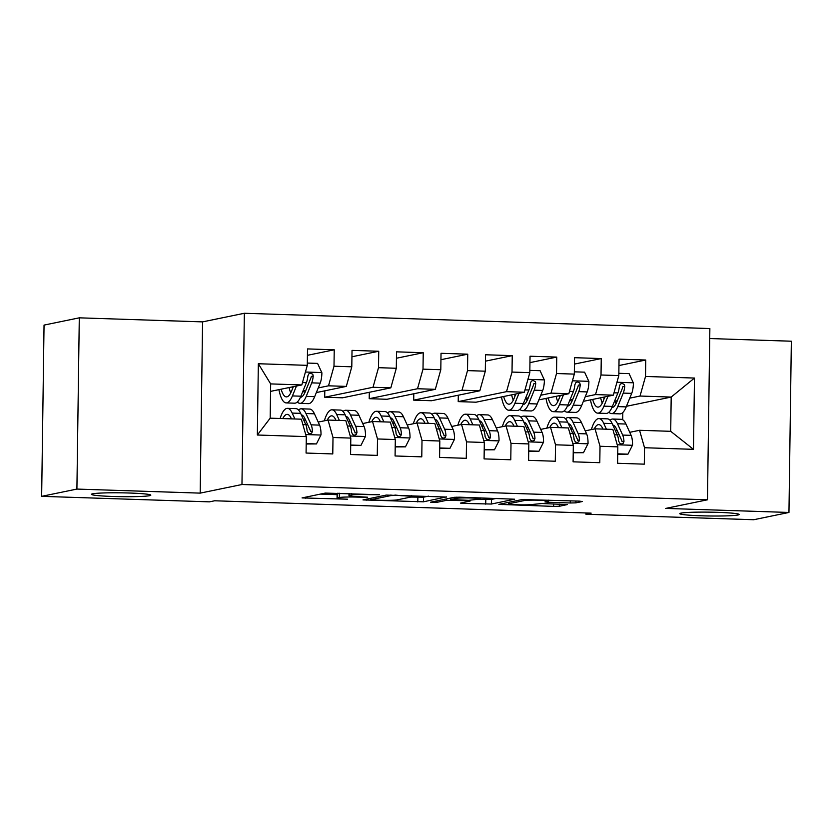 <?xml version="1.0" encoding="UTF-8"?>
<svg xmlns="http://www.w3.org/2000/svg" width="833" height="833" viewBox="0 0 833 833"><rect width="100%" height="100%" fill="white"/><g stroke="black" fill="none" stroke-linecap="round" stroke-linejoin="round"><path stroke-width="1.25" d="M379.525 494.76L325.297 493.074L302.046 497.915L347.517 499.196A14.567 0.937 -179.2 0 1 337.053 498.144A14.567 0.937 -179.2 0 1 337.636 497.895L339.562 497.499A14.567 0.937 -179.2 0 1 357.638 497.114L367.603 497.218L359.44 496.739A14.567 0.937 -179.2 0 1 348.975 495.687A14.567 0.937 -179.2 0 1 349.558 495.437L351.484 495.041A14.567 0.937 -179.2 0 1 369.56 494.656L379.525 494.76M680.988 513.128A29.686 1.916 -179.2 0 0 679.79 513.649A29.686 1.916 -179.2 0 0 705.239 515.898A29.686 1.916 -179.2 0 0 737.955 515.002A29.686 1.916 -179.2 0 0 739.152 514.482A29.686 1.916 -179.2 0 0 713.704 512.233A29.686 1.916 -179.2 0 0 680.988 513.128M92.65 493.802A29.686 1.916 -179.2 0 0 91.453 494.333A29.686 1.916 -179.2 0 0 116.901 496.583A29.686 1.916 -179.2 0 0 149.617 495.677A29.686 1.916 -179.2 0 0 150.815 495.156A29.686 1.916 -179.2 0 0 125.367 492.907A29.686 1.916 -179.2 0 0 92.65 493.802M570.251 502.976L575.905 502.851L582.371 501.518L579.289 501.112L522.093 499.54L498.842 504.371L553.653 506.391L559.307 506.277L567.304 504.579L541.981 503.528L532.454 504.454A12.183 0.781 -179.2 0 1 519.021 504.819A12.183 0.781 -179.2 0 1 508.588 503.892A12.183 0.781 -179.2 0 1 509.078 503.684L524.269 500.55A12.183 0.781 -179.2 0 1 537.691 500.185A12.183 0.781 -179.2 0 1 548.124 501.102A12.183 0.781 -179.2 0 1 547.635 501.32L544.917 501.924L548.197 502.247L570.251 502.976L570.282 500.82M591.149 513.138L214.654 500.779L209.427 501.851L41.65 496.343L76.907 489.075L200.18 493.126L241.966 484.514L707.467 499.8L665.682 508.411L788.955 512.462L753.709 519.73L585.922 514.221L591.149 513.138M446.519 497.062L386.241 495.073L362.98 499.915L423.445 501.81L446.519 496.895M459.816 497.186L514.627 499.206L491.376 504.038L463.669 503.434L460.399 503.111L469.937 501.102L466.855 500.695L446.571 500.331L436.825 502.341L430.578 502.195L454.162 497.311L459.816 497.186M241.966 484.514L244.35 313.27L709.862 328.556L707.467 499.8M257.345 435.013L258.345 363.74L307.294 365.343L301.817 384.94L270.663 383.909L270.184 418.166L257.345 435.013L306.305 436.617L306.075 453.048L332.773 453.933L333.002 437.502L350.808 438.085L350.578 454.516L377.276 455.391L377.505 438.96L395.311 439.543L395.081 455.974L421.779 456.848L422.008 440.418L439.814 441.011L439.585 457.432L466.282 458.317L466.511 441.886L484.317 442.469L484.088 458.9L510.785 459.774L511.014 443.343L528.82 443.927L528.591 460.357L555.288 461.232L555.517 444.801L573.323 445.395L573.094 461.826L599.791 462.7L600.02 446.269L617.826 446.852L617.597 463.283L644.294 464.158L644.523 447.727L639.557 430.297L670.711 431.317L671.19 397.07L640.036 396.039L629.758 398.164M307.439 355.316L334.231 349.798L307.523 348.912L307.294 365.343M334.231 349.798L334.002 366.218L351.797 366.812L346.32 386.397L316.342 392.572M351.942 356.774L378.734 351.255L352.026 350.381L351.797 366.812M378.734 351.255L378.505 367.686L396.3 368.269L390.823 387.855L342.509 397.81L324.703 397.226L324.797 390.833M396.446 358.242L423.237 352.713L396.529 351.838L396.3 368.269M423.237 352.713L423.008 369.144L440.803 369.727L435.326 389.323L387.012 399.278L369.206 398.695L369.3 392.291M440.949 359.7L467.74 354.181L441.032 353.296L440.803 369.727M467.74 354.181L467.511 370.612L485.306 371.195L479.829 390.781L431.515 400.735L413.709 400.152L413.803 393.759M485.452 361.158L512.243 355.639L485.535 354.764L485.306 371.195M512.243 355.639L512.014 372.07L529.809 372.653L524.332 392.239L476.018 402.204L458.212 401.61L458.306 395.217M529.955 362.626L556.746 357.097L530.038 356.222L529.809 372.653M556.746 357.097L556.517 373.528L574.312 374.111L568.835 393.707L538.857 399.882M574.458 364.083L601.249 358.565L574.541 357.69L574.312 374.111M601.249 358.565L601.02 374.996L618.815 375.579L613.338 395.165L583.36 401.339M618.961 365.541L645.752 360.023L619.044 359.148L618.815 375.579M645.752 360.023L645.523 376.454L694.472 378.057L693.483 449.341L644.523 447.727M572.812 433.41L574.531 433.066M585.235 430.859L595.054 428.828L612.859 429.411L617.826 446.852M600.02 446.269L595.054 428.828M617.305 400.725L615.212 401.162M592.024 405.942L591.742 405.077M626.447 406.285L671.19 397.07L694.472 378.057M645.523 376.454L640.036 396.039M517.397 426.277L514.7 420.384A35.486 9.934 -88.1 0 0 509.973 415.657L518.428 415.938A35.486 9.934 91.9 0 1 523.155 420.665L528.32 431.973L530.027 431.598M540.732 429.391L550.551 427.371L568.356 427.954L573.323 445.395M555.517 444.801L550.551 427.371M547.541 404.546L547.239 403.609M613.338 395.165L595.533 394.582L585.255 396.695M572.802 399.267L570.709 399.694M601.02 374.996L595.533 394.582M472.894 424.82L470.197 418.926A35.486 9.934 -88.1 0 0 465.47 414.199L473.925 414.47A35.486 9.934 91.9 0 1 478.652 419.207L483.817 430.515L485.524 430.14M496.229 427.933L506.048 425.913L523.853 426.496L528.82 443.927M511.014 443.343L506.048 425.913M503.038 403.089L502.736 402.152M568.835 393.707L551.03 393.124L540.752 395.238M528.299 397.81L526.206 398.236M556.517 373.528L551.03 393.124M428.391 423.362L425.694 417.468A35.486 9.934 -88.1 0 0 420.967 412.731L429.422 413.012A35.486 9.934 91.9 0 1 434.149 417.739L439.314 429.047L441.021 428.672M451.725 426.475L461.544 424.445L479.35 425.028L484.317 442.469M466.511 441.886L461.544 424.445M524.332 392.239L506.526 391.656L458.212 401.61M512.014 372.07L506.526 391.656M383.888 421.894L381.191 416A35.486 9.934 -88.1 0 0 376.464 411.273L384.919 411.554A35.486 9.934 91.9 0 1 389.646 416.281L394.811 427.589L396.518 427.214M407.222 425.007L417.041 422.987L434.847 423.57L439.814 441.011M422.008 440.418L417.041 422.987M479.829 390.781L462.023 390.198L413.709 400.152M467.511 370.612L462.023 390.198M350.297 426.111L352.015 425.757M362.719 423.549L372.538 421.519L390.344 422.112L395.311 439.543M377.505 438.96L372.538 421.519M435.326 389.323L417.52 388.74L369.206 398.695M423.008 369.144L417.52 388.74M305.794 424.643L307.512 424.289M318.216 422.081L328.035 420.061L345.841 420.644L350.808 438.085M333.002 437.502L328.035 420.061M390.823 387.855L373.017 387.272L324.703 397.226M378.505 367.686L373.017 387.272M270.184 418.166L301.338 419.186L306.305 436.617M280.523 395.779L280.221 394.842M346.32 386.397L328.514 385.814L318.237 387.928M305.784 390.5L303.681 390.927M334.002 366.218L328.514 385.814M585.943 512.972L585.922 514.221M788.955 512.462L791.35 341.218L709.716 338.542M200.18 493.126L202.575 321.882L79.291 317.831L76.907 489.075M79.291 317.831L44.045 325.099L41.65 496.343M202.575 321.882L244.35 313.27M622.699 419.759L622.803 412.543M606.403 429.203L603.706 423.31A35.486 9.934 -88.1 0 0 598.979 418.582L607.434 418.853A35.486 9.934 91.9 0 1 612.161 423.591L617.326 434.899L619.034 434.524M629.738 432.317L639.557 430.297M301.817 384.94L270.558 391.375M258.345 363.74L270.663 383.909M670.711 431.317L693.483 449.341M337.053 498.144L337.115 493.521A14.567 0.937 -179.2 0 1 337.709 493.261L338.063 493.188M320.33 494.104L337.105 494.656M410.752 497.072L423.518 497.186L428.485 496.156M394.894 495.489L390.948 495.573L370.695 499.738L379.192 500.237A14.567 0.937 -179.2 0 0 397.268 499.852L411.106 496.999A14.567 0.937 -179.2 0 0 411.7 496.739A14.567 0.937 -179.2 0 0 401.235 495.697L394.904 495.052M496.416 498.394L491.439 499.415L491.376 504.038M478.683 499.3L491.439 499.415M479.641 499.102A12.183 0.781 -179.2 0 0 480.141 498.884A12.183 0.781 -179.2 0 0 469.697 497.967A12.183 0.781 -179.2 0 0 456.276 498.332L450.736 499.519L468.646 500.331L479.641 499.102M293.362 386.679L291.56 391.083A29.457 8.247 91.9 0 1 286.396 396.883A29.457 8.247 91.9 0 1 281.137 389.198M296.454 386.043L292.425 395.925A35.486 9.934 91.9 0 1 286.198 402.912A35.486 9.934 91.9 0 1 278.93 389.646M307.325 363.063L317.571 363.396L321.892 372.799A12.287 3.447 91.9 0 1 320.184 383.149L314.676 396.654A35.486 9.934 91.9 0 1 308.449 403.641L299.995 403.37A35.486 9.934 -88.1 0 0 306.221 396.373L311.729 382.868A12.287 3.447 -88.1 0 0 313.218 376.027L312.781 374.256L310.459 373.142L308.835 373.871L307.887 375.85A12.287 3.447 91.9 0 1 306.388 382.691L300.88 396.196A35.486 9.934 91.9 0 1 294.653 403.193L286.198 402.912M304.555 393.311A29.457 8.247 91.9 0 1 303.41 390M289.113 387.553A29.457 8.247 -88.1 0 0 290.759 392.864M292.185 386.918A35.486 9.934 -88.1 0 0 292.487 388.813M297.36 401.975A35.486 9.934 -88.1 0 0 299.995 403.37M313.218 376.027L311.344 376.412A6.258 1.749 91.9 0 1 310.865 378.026L305.357 391.541A29.457 8.247 91.9 0 1 300.39 397.341M306.2 443.593L316.446 443.927L321.017 434.816A12.287 3.447 -88.1 0 0 319.601 425.122L314.437 413.814A35.486 9.934 -88.1 0 0 309.709 409.076L301.254 408.805A35.486 9.934 -88.1 0 0 298.537 410.023M305.149 419.124A29.457 8.247 -88.1 0 0 304.222 421.206M294.872 418.968L292.185 413.085A35.486 9.934 -88.1 0 0 287.458 408.347A35.486 9.934 -88.1 0 0 280.096 418.489M291.435 418.864L291.186 418.301A29.457 8.247 -88.1 0 0 287.26 414.376A29.457 8.247 -88.1 0 0 282.804 418.572M306.2 443.999L316.446 443.927M287.458 408.347L295.913 408.628A35.486 9.934 91.9 0 1 300.64 413.355L305.805 424.663A12.287 3.447 91.9 0 1 307.117 430.932L308.47 433.285L310.178 433.754L311.75 433.035L312.458 431.109A12.287 3.447 -88.1 0 0 311.146 424.84L305.982 413.532A35.486 9.934 -88.1 0 0 301.254 408.805M301.327 414.855A29.457 8.247 91.9 0 1 304.982 418.76L310.147 430.067A6.258 1.749 91.9 0 1 310.574 431.494L312.458 431.109M350.703 445.051L360.949 445.395L365.52 436.284A12.287 3.447 -88.1 0 0 364.104 426.579L358.94 415.271A35.486 9.934 -88.1 0 0 354.212 410.544L345.757 410.263A35.486 9.934 -88.1 0 0 343.05 411.481M349.652 420.592A29.457 8.247 -88.1 0 0 348.725 422.664M339.375 420.436L336.688 414.542A35.486 9.934 -88.1 0 0 331.961 409.815A35.486 9.934 -88.1 0 0 324.339 420.821M335.938 420.321L335.689 419.77A29.457 8.247 -88.1 0 0 331.763 415.834A29.457 8.247 -88.1 0 0 327.213 420.228M350.703 445.457L360.949 445.395M331.961 409.815L340.416 410.086A35.486 9.934 91.9 0 1 345.143 414.824L350.308 426.132A12.287 3.447 91.9 0 1 351.62 432.389L352.973 434.753L354.681 435.222L356.253 434.493L356.961 432.566A12.287 3.447 -88.1 0 0 355.649 426.298L350.485 414.99A35.486 9.934 -88.1 0 0 345.757 410.263M345.83 416.313A29.457 8.247 91.9 0 1 349.485 420.217L354.65 431.525A6.258 1.749 91.9 0 1 355.077 432.952L356.961 432.566M395.206 446.519L405.452 446.852L410.023 437.741A12.287 3.447 -88.1 0 0 408.607 428.037L403.443 416.739A35.486 9.934 -88.1 0 0 398.715 412.002L390.261 411.721A35.486 9.934 -88.1 0 0 387.553 412.939M394.155 422.05A29.457 8.247 -88.1 0 0 393.228 424.122M376.464 411.273A35.486 9.934 -88.1 0 0 368.842 422.289M380.442 421.779L380.192 421.227A29.457 8.247 -88.1 0 0 376.266 417.302A29.457 8.247 -88.1 0 0 371.716 421.696M395.206 446.925L405.452 446.852M391.874 427.496L394.811 427.589A12.287 3.447 91.9 0 1 396.123 433.847L397.476 436.211L399.184 436.679L400.767 435.951L401.464 434.024A12.287 3.447 -88.1 0 0 400.152 427.766L394.988 416.458A35.486 9.934 -88.1 0 0 390.261 411.721M390.333 417.781A29.457 8.247 91.9 0 1 393.988 421.675L399.153 432.983A6.258 1.749 91.9 0 1 399.58 434.42L401.464 434.024M439.709 447.977L449.955 448.321L454.537 439.21A12.287 3.447 -88.1 0 0 453.11 429.505L447.946 418.197A35.486 9.934 -88.1 0 0 443.218 413.47L434.764 413.189A35.486 9.934 -88.1 0 0 432.056 414.407M438.658 423.508A29.457 8.247 -88.1 0 0 437.731 425.59M420.967 412.731A35.486 9.934 -88.1 0 0 413.345 423.747M424.945 423.247L424.695 422.685A29.457 8.247 -88.1 0 0 420.769 418.76A29.457 8.247 -88.1 0 0 416.229 423.154M439.709 448.383L449.955 448.321M436.377 428.953L439.314 429.047A12.287 3.447 91.9 0 1 440.626 435.315L441.979 437.679L443.687 438.137L445.27 437.419L445.967 435.492A12.287 3.447 -88.1 0 0 444.655 429.224L439.491 417.916A35.486 9.934 -88.1 0 0 434.764 413.189M434.836 419.238A29.457 8.247 91.9 0 1 438.491 423.143L443.656 434.451A6.258 1.749 91.9 0 1 444.083 435.878L445.967 435.492M484.212 449.445L494.458 449.778L499.04 440.667A12.287 3.447 -88.1 0 0 497.613 430.963L492.449 419.655A35.486 9.934 -88.1 0 0 487.721 414.928L479.267 414.647A35.486 9.934 -88.1 0 0 476.559 415.865M483.161 424.976A29.457 8.247 -88.1 0 0 482.234 427.048M465.47 414.199A35.486 9.934 -88.1 0 0 457.848 425.205M469.448 424.705L469.198 424.153A29.457 8.247 -88.1 0 0 465.272 420.217A29.457 8.247 -88.1 0 0 460.732 424.611M484.212 449.851L494.458 449.778M480.88 430.411L483.817 430.515A12.287 3.447 91.9 0 1 485.129 436.773L486.482 439.137L488.19 439.605L489.773 438.876L490.47 436.95A12.287 3.447 -88.1 0 0 489.158 430.692L483.994 419.384A35.486 9.934 -88.1 0 0 479.267 414.647M479.339 420.696A29.457 8.247 91.9 0 1 482.994 424.601L488.159 435.909A6.258 1.749 91.9 0 1 488.586 437.335L490.47 436.95M515.877 393.988L514.086 398.393A29.457 8.247 91.9 0 1 508.911 404.192A29.457 8.247 91.9 0 1 503.653 396.508M518.969 393.343L514.94 403.234A35.486 9.934 91.9 0 1 508.713 410.221A35.486 9.934 91.9 0 1 501.456 396.956M529.84 370.373L540.086 370.706L544.407 380.108A12.287 3.447 91.9 0 1 542.7 390.458L537.191 403.963A35.486 9.934 91.9 0 1 530.965 410.95L522.51 410.669A35.486 9.934 -88.1 0 0 528.736 403.682L534.245 390.177A12.287 3.447 -88.1 0 0 535.744 383.336L535.296 381.566L532.974 380.442L531.35 381.181L530.402 383.159A12.287 3.447 91.9 0 1 528.903 390L523.395 403.505A35.486 9.934 91.9 0 1 517.168 410.502L508.713 410.221M527.07 400.621A29.457 8.247 91.9 0 1 525.925 397.31M511.629 394.863A29.457 8.247 -88.1 0 0 513.274 400.163M514.7 394.228A35.486 9.934 -88.1 0 0 515.013 396.123M519.886 409.284A35.486 9.934 -88.1 0 0 522.51 410.669M535.744 383.336L533.859 383.721A6.258 1.749 91.9 0 1 533.391 385.335L527.883 398.84A29.457 8.247 91.9 0 1 522.905 404.64M528.716 450.903L538.961 451.236L543.543 442.125A12.287 3.447 -88.1 0 0 542.116 432.431L536.952 421.123A35.486 9.934 -88.1 0 0 532.225 416.385L523.77 416.115A35.486 9.934 -88.1 0 0 521.062 417.333M527.664 426.434A29.457 8.247 -88.1 0 0 526.737 428.506M509.973 415.657A35.486 9.934 -88.1 0 0 502.351 426.673M513.961 426.163L513.701 425.611A29.457 8.247 -88.1 0 0 509.775 421.685A29.457 8.247 -88.1 0 0 505.235 426.079M528.716 451.309L538.961 451.236M525.384 431.879L528.32 431.973A12.287 3.447 91.9 0 1 529.632 438.241L530.985 440.595L532.693 441.063L534.276 440.345L534.973 438.408A12.287 3.447 -88.1 0 0 533.661 432.15L528.497 420.842A35.486 9.934 -88.1 0 0 523.77 416.115M523.842 422.164A29.457 8.247 91.9 0 1 527.497 426.069L532.662 437.367A6.258 1.749 91.9 0 1 533.089 438.804L534.973 438.408M560.38 395.446L558.589 399.85A29.457 8.247 91.9 0 1 553.414 405.65A29.457 8.247 91.9 0 1 548.156 397.966M563.472 394.811L559.443 404.692A35.486 9.934 91.9 0 1 553.216 411.679A35.486 9.934 91.9 0 1 545.959 398.424M574.343 371.83L584.589 372.164L588.91 381.566A12.287 3.447 91.9 0 1 587.203 391.916L581.694 405.421A35.486 9.934 91.9 0 1 575.468 412.408L567.013 412.137A35.486 9.934 -88.1 0 0 573.239 405.14L578.748 391.635A12.287 3.447 -88.1 0 0 580.247 384.794L579.799 383.024L577.477 381.91L575.853 382.639L574.905 384.627A12.287 3.447 91.9 0 1 573.406 391.468L567.898 404.973A35.486 9.934 91.9 0 1 561.671 411.96L553.216 411.679M571.573 402.079A29.457 8.247 91.9 0 1 570.428 398.768M556.132 396.321A29.457 8.247 -88.1 0 0 557.777 401.631M559.203 395.685A35.486 9.934 -88.1 0 0 559.516 397.58M564.389 410.742A35.486 9.934 -88.1 0 0 567.013 412.137M580.247 384.794L578.362 385.19A6.258 1.749 91.9 0 1 577.894 386.804L572.386 400.309A29.457 8.247 91.9 0 1 567.408 406.108M573.219 452.361L583.464 452.704L588.046 443.593A12.287 3.447 -88.1 0 0 586.619 433.889L581.455 422.581A35.486 9.934 -88.1 0 0 576.728 417.854L568.273 417.572A35.486 9.934 -88.1 0 0 565.565 418.791M572.167 427.902A29.457 8.247 -88.1 0 0 571.24 429.974M561.9 427.745L559.203 421.852A35.486 9.934 -88.1 0 0 554.476 417.114A35.486 9.934 -88.1 0 0 546.854 428.131M558.464 427.631L558.204 427.069A29.457 8.247 -88.1 0 0 554.278 423.143A29.457 8.247 -88.1 0 0 549.738 427.537M573.219 452.767L583.464 452.704M554.476 417.114L562.931 417.395A35.486 9.934 91.9 0 1 567.658 422.133L572.823 433.431A12.287 3.447 91.9 0 1 574.135 439.699L575.488 442.063L577.196 442.531L578.779 441.802L579.476 439.876A12.287 3.447 -88.1 0 0 578.164 433.608L573 422.3A35.486 9.934 -88.1 0 0 568.273 417.572M568.345 423.622A29.457 8.247 91.9 0 1 572 427.527L577.165 438.835A6.258 1.749 91.9 0 1 577.592 440.261L579.476 439.876M604.883 396.904L603.092 401.319A29.457 8.247 91.9 0 1 597.917 407.118A29.457 8.247 91.9 0 1 592.659 399.424M607.986 396.269L603.946 406.15A35.486 9.934 91.9 0 1 597.719 413.147A35.486 9.934 91.9 0 1 590.462 399.882M618.846 373.299L629.092 373.632L633.413 383.034A12.287 3.447 91.9 0 1 631.706 393.374L626.197 406.889A35.486 9.934 91.9 0 1 619.971 413.876L611.516 413.595A35.486 9.934 -88.1 0 0 617.742 406.608L623.251 393.103A12.287 3.447 -88.1 0 0 624.75 386.262L624.302 384.482L621.98 383.367L620.356 384.107L619.408 386.085A12.287 3.447 91.9 0 1 617.909 392.926L612.401 406.431A35.486 9.934 91.9 0 1 606.174 413.418L597.719 413.147M616.076 403.547A29.457 8.247 91.9 0 1 614.931 400.225M600.635 397.778A29.457 8.247 -88.1 0 0 602.28 403.089M603.717 397.154A35.486 9.934 -88.1 0 0 604.019 399.038M608.892 412.2A35.486 9.934 -88.1 0 0 611.516 413.595M624.75 386.262L622.865 386.647A6.258 1.749 91.9 0 1 622.397 388.261L616.889 401.766A29.457 8.247 91.9 0 1 611.911 407.566M617.722 453.829L627.967 454.162L632.549 445.051A12.287 3.447 -88.1 0 0 631.122 435.347L625.958 424.039A35.486 9.934 -88.1 0 0 621.231 419.311L612.776 419.03A35.486 9.934 -88.1 0 0 610.068 420.249M616.67 429.359A29.457 8.247 -88.1 0 0 615.743 431.432M598.979 418.582A35.486 9.934 -88.1 0 0 591.357 429.599M602.967 429.089L602.707 428.537A29.457 8.247 -88.1 0 0 598.781 424.611A29.457 8.247 -88.1 0 0 594.241 428.995M617.722 454.235L627.967 454.162M614.39 434.805L617.326 434.899A12.287 3.447 91.9 0 1 618.638 441.157L619.991 443.52L621.699 443.989L623.282 443.26L623.979 441.334A12.287 3.447 -88.1 0 0 622.668 435.076L617.503 423.768A35.486 9.934 -88.1 0 0 612.776 419.03M612.849 425.08A29.457 8.247 91.9 0 1 616.503 428.985L621.668 440.293A6.258 1.749 91.9 0 1 622.095 441.719L623.979 441.334M351.505 493.636L351.484 495.041M349.589 493.563L349.558 495.437M339.625 493.24L339.562 497.499M337.709 493.261L337.636 497.895M305.336 497.197L305.315 498.238M423.518 497.186L423.445 501.81M417.864 497.301L417.802 501.935M366.27 499.196L366.249 500.237M390.948 494.937L390.948 495.573M370.716 498.28L370.695 499.738M485.795 499.54L485.722 504.163M463.679 502.393L463.669 503.434M446.592 498.873L446.571 500.331M436.846 500.883L436.825 502.341M456.297 497.166L456.276 498.332M450.945 497.967L450.924 499.436M548.218 500.092L548.197 502.247M524.28 499.394L524.269 500.55M509.098 502.216L509.078 503.684M559.339 504.1L559.307 506.277M553.685 503.913L553.653 506.391M502.122 503.653L502.112 504.704M575.926 500.997L575.905 502.851M321.777 372.57L305.43 372.028M300.88 396.196L292.425 395.925M314.676 396.654L306.221 396.373M306.388 382.691L302.473 382.566M320.184 383.149L311.729 382.868M305.711 434.545L320.903 435.045M305.982 413.532L314.437 413.814M292.185 413.085L300.64 413.355M311.146 424.84L319.601 425.122M302.868 424.57L305.805 424.663M350.214 436.013L365.416 436.513M350.485 414.99L358.94 415.271M336.688 414.542L345.143 414.824M355.649 426.298L364.104 426.579M347.371 426.027L350.308 426.132M394.717 437.471L409.919 437.971M394.988 416.458L403.443 416.739M381.191 416L389.646 416.281M400.152 427.766L408.607 428.037M439.22 438.929L454.422 439.428M439.491 417.916L447.946 418.197M425.694 417.468L434.149 417.739M444.655 429.224L453.11 429.505M483.723 440.397L498.925 440.896M483.994 419.384L492.449 419.655M470.197 418.926L478.652 419.207M489.158 430.692L497.613 430.963M544.293 379.879L527.945 379.338M523.395 403.505L514.94 403.234M537.191 403.963L528.736 403.682M528.903 390L524.998 389.875M542.7 390.458L534.245 390.177M528.226 441.854L543.428 442.354M528.497 420.842L536.952 421.123M514.7 420.384L523.155 420.665M533.661 432.15L542.116 432.431M588.796 381.337L572.448 380.796M567.898 404.973L559.443 404.692M581.694 405.421L573.239 405.14M573.406 391.468L569.501 391.333M587.203 391.916L578.748 391.635M572.729 443.323L587.931 443.822M573 422.3L581.455 422.581M559.203 421.852L567.658 422.133M578.164 433.608L586.619 433.889M569.887 433.337L572.823 433.431M633.309 382.795L616.951 382.264M612.401 406.431L603.946 406.15M626.197 406.889L617.742 406.608M617.909 392.926L614.004 392.801M631.706 393.374L623.251 393.103M617.232 444.78L632.434 445.28M617.503 423.768L625.958 424.039M603.706 423.31L612.161 423.591M622.668 435.076L631.122 435.347M348.996 493.553L348.975 495.687M370.581 498.301L370.56 499.8M411.71 495.604L411.7 496.739M470.135 500.362L470.124 501.018M480.152 497.853L480.141 498.884M450.757 498.009L450.736 499.519M548.145 500.092L548.124 501.102M508.609 502.32L508.588 503.892"/></g></svg>
